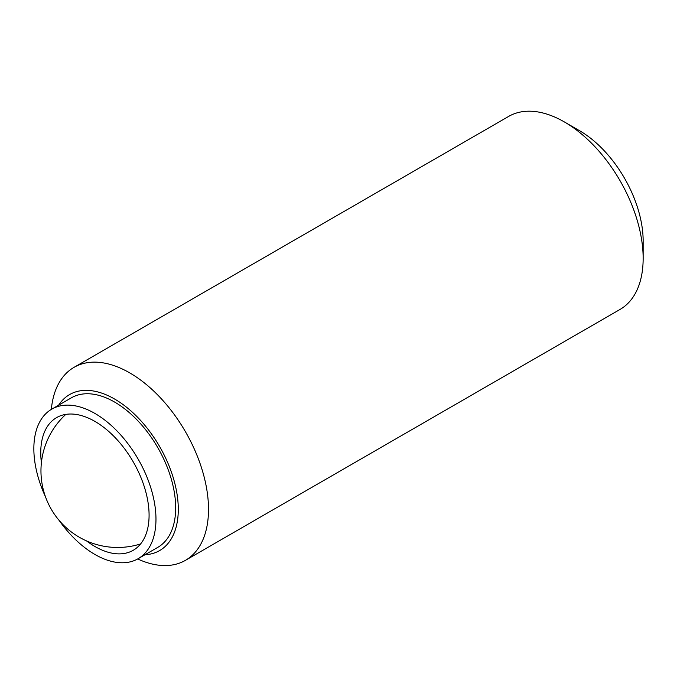 <?xml version="1.0" encoding="UTF-8"?>
<svg xmlns="http://www.w3.org/2000/svg" width="677" height="677" viewBox="0 0 677 677"><rect width="100%" height="100%" fill="white"/><g stroke="black" fill="none" stroke-linecap="round" stroke-linejoin="round"><path stroke-width="1.02" d="M643.15 258.402L643.15 240.953A90.058 51.994 60 0 0 579.47 130.661L564.364 121.936A111.426 64.332 60 0 1 643.15 258.402A111.426 64.332 60 0 1 620.073 309.414L185.43 560.353A111.426 64.332 60 0 1 137.685 558.965M51.334 409.399A111.426 64.332 60 0 1 74.005 367.357A111.426 64.332 60 0 1 159.865 397.204A111.426 64.332 60 0 1 208.508 509.341A111.426 64.332 60 0 1 185.43 560.353M58.654 405.168A90.058 51.994 60 0 1 130.289 410.355A90.058 51.994 60 0 1 178.288 509.341A90.058 51.994 60 0 1 145.005 554.742M45.486 496.816A86.351 49.861 60 0 1 33.85 448.69A86.351 49.861 60 0 1 51.731 409.162A86.351 49.861 60 0 1 118.28 432.298A86.351 49.861 60 0 1 155.972 519.2A86.351 49.861 60 0 1 138.091 558.728A86.351 49.861 60 0 1 59.051 520.317M51.731 409.162L71.432 397.788A86.351 49.861 60 0 1 137.981 420.925A86.351 49.861 60 0 1 175.673 507.826A86.351 49.861 60 0 1 157.783 547.363L138.091 558.728M41.399 462.713A76.603 44.225 60 0 1 40.747 452.676A76.603 44.225 60 0 1 56.606 417.607A76.603 44.225 60 0 1 115.64 438.129A76.603 44.225 60 0 1 149.084 515.222A76.603 44.225 60 0 1 133.217 550.291A76.603 44.225 60 0 1 86.546 540.915M74.005 367.357L508.647 116.419A111.426 64.332 60 0 1 564.364 121.936M65.813 414.392A76.603 76.603 0 0 0 140.596 543.927"/></g></svg>
